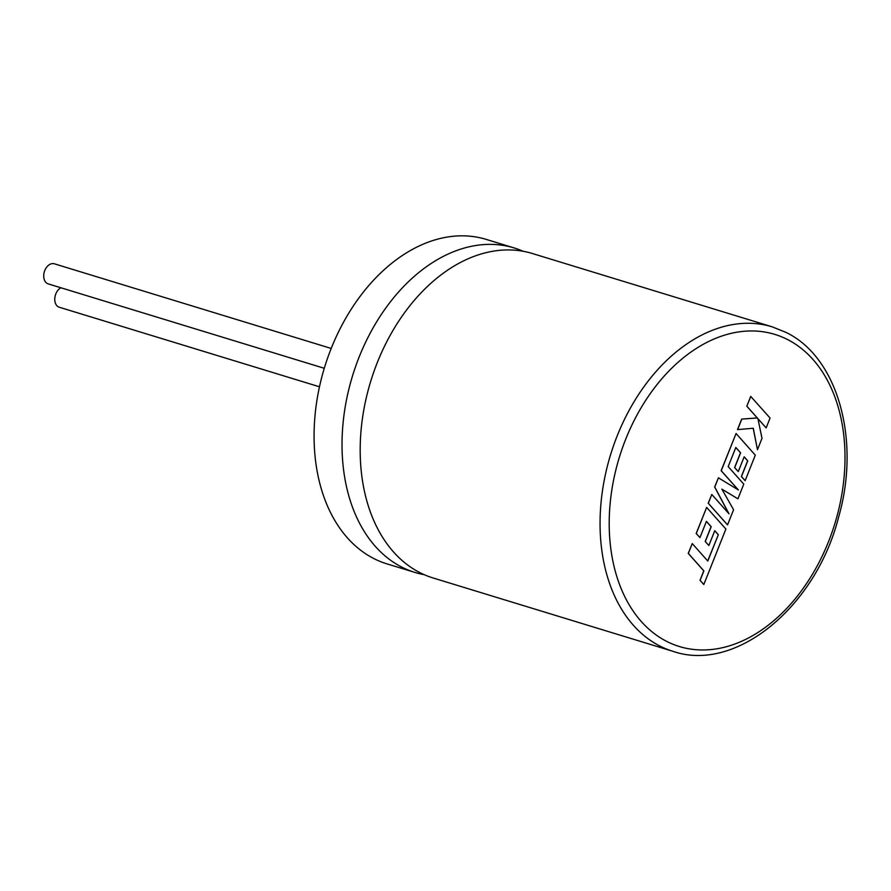 <?xml version="1.0" encoding="UTF-8"?>
<svg xmlns="http://www.w3.org/2000/svg" width="891" height="891" viewBox="0 0 891 891"><rect width="100%" height="100%" fill="white"/><g stroke="black" fill="none" stroke-linecap="round" stroke-linejoin="round"><path stroke-width="1.34" d="M424.239 574.684A169.658 117.211 -73 0 1 414.994 572.445A169.658 117.211 -73 0 1 402.108 567.266A169.658 117.211 -73 0 1 355.643 366.39A169.658 117.211 -73 0 1 514.207 247.954A169.658 117.211 -73 0 1 523.128 251.262M673.028 651.343L433.149 577.992A169.658 117.211 -73 0 1 420.262 572.813A169.658 117.211 -73 0 1 373.797 371.937A169.658 117.211 -73 0 1 532.361 253.512L772.241 326.852A169.658 117.211 -73 0 0 613.676 445.277A169.658 117.211 -73 0 0 660.131 646.153A169.658 117.211 -73 0 0 673.028 651.343C735.443 673.039 815.878 607.283 838.698 516.813C860.951 439.341 837.451 356.645 785.673 332.254L772.241 326.852M324.279 368.295L48.225 283.895A10.503 7.251 -73 0 1 47.423 283.572A10.503 7.251 -73 0 1 44.55 271.142A10.503 7.251 -73 0 1 54.362 263.803L331.207 348.448M319.479 386.794L59.274 307.239A10.503 7.251 -73 0 1 58.472 306.916A10.503 7.251 -73 0 1 54.863 297.594A10.503 7.251 -73 0 1 60.866 287.76M414.994 572.445L387.039 563.903A169.658 117.211 -73 0 1 374.142 558.713A169.658 117.211 -73 0 1 327.688 357.837A169.658 117.211 -73 0 1 486.252 239.412L514.207 247.954M757.473 449.71L761.994 438.339L757.94 418.67L766.16 427.88L770.069 418.046L750.712 396.384L746.803 406.207L757.261 417.935L741.668 419.115L737.492 429.618L753.285 428.237L757.473 449.71L753.185 428.248M750.823 396.417L746.803 406.207M746.914 406.24L757.261 417.935M757.372 417.968L741.668 419.115M741.78 419.149L737.603 429.651M757.974 418.792L766.16 427.88M737.926 498.826L743.773 484.114L728.192 466.606L735.821 447.449L740.61 452.806L734.707 467.63L738.271 471.617L744.174 456.793L747.738 460.836L741.479 476.574L745.143 480.672L755.301 455.156L736.066 433.516L721.253 470.726L738.394 489.972L718.424 477.832L714.76 487.043L729.016 513.817L711.809 494.483L708.312 503.259L727.546 524.888L733.583 509.741L721.877 489.137L737.926 498.826L721.91 489.192M727.546 524.888L708.2 503.226L711.809 494.483M735.788 447.516L740.499 452.773L734.596 467.597L738.271 471.617M744.141 456.86L747.627 460.803L741.368 476.54L745.143 480.672M736.066 433.516L721.142 470.693L738.216 489.861M718.424 477.832L714.649 487.009L728.782 513.561M718.335 534.734L707.788 561.04L692.262 543.577L688.353 553.422L703.879 570.875L700.114 580.331L703.823 584.507L725.898 529.054L706.652 507.413L696.272 533.52L699.947 537.607L706.418 521.346L711.196 526.704L705.304 541.528L708.868 545.515L714.76 530.691L718.335 534.734L707.699 560.94M692.262 543.577L688.242 553.389L703.767 570.841L700.003 580.297L703.823 584.507M706.652 507.413L696.161 533.486L699.947 537.607M706.385 521.413L711.085 526.67L705.193 541.494L708.868 545.515M714.738 530.758L718.224 534.7M666.98 641.542A163.198 112.745 107 0 0 828.53 541.639A163.198 112.745 107 0 0 787.221 339.382A163.198 112.745 107 0 0 625.682 439.285A163.198 112.745 107 0 0 666.98 641.542"/></g></svg>
